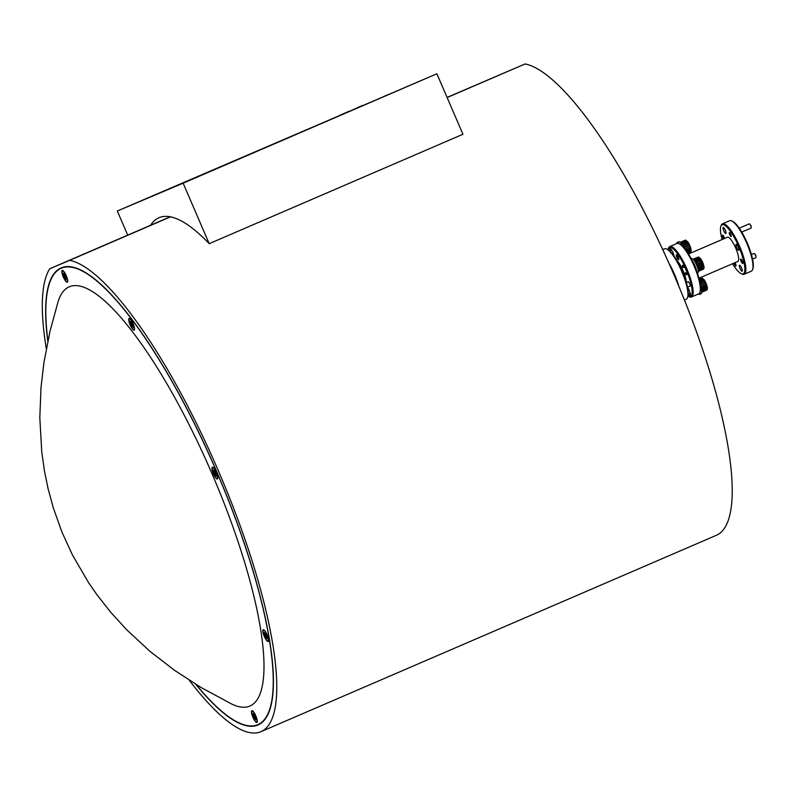 <?xml version="1.0" encoding="UTF-8"?>
<svg xmlns="http://www.w3.org/2000/svg" width="796" height="796" viewBox="0 0 796 796"><rect width="100%" height="100%" fill="white"/><g stroke="black" fill="none" stroke-linecap="round" stroke-linejoin="round"><path stroke-width="1.19" d="M69.292 286.809A228.253 57.153 -113.3 0 0 58.098 301.624L50.078 330.927L43.969 362.359L41.014 387.344L39.81 417.671L41.77 452.068L44.546 471.511L48.108 488.744L53.392 508.137L61.909 531.977L72.535 555.14L88.654 582.791L97.013 594.841L110.942 612.532L126.713 629.795L150.056 651.427L174.583 670.351L200.741 687.316L231.596 703.972A228.253 57.153 -113.3 0 0 249.854 706.082A228.253 57.153 -113.3 0 0 212.214 474.197A228.253 57.153 -113.3 0 0 69.292 286.809M252.899 717.206A6.408 1.602 -113.3 0 0 257.178 722.171A6.408 1.602 -113.3 0 0 255.854 715.962A6.408 1.602 -113.3 0 0 252.242 710.709A6.408 1.602 -113.3 0 0 252.899 717.206M264.222 636.213A6.408 1.602 -113.3 0 0 268.501 641.178A6.408 1.602 -113.3 0 0 267.177 634.959A6.408 1.602 -113.3 0 0 263.556 629.716A6.408 1.602 -113.3 0 0 264.222 636.213M130.146 324.887A6.408 1.602 -113.3 0 0 134.424 329.852A6.408 1.602 -113.3 0 0 133.101 323.634A6.408 1.602 -113.3 0 0 129.479 318.39A6.408 1.602 -113.3 0 0 130.146 324.887M213.368 473.71A6.408 1.602 -113.3 0 0 217.646 478.665A6.408 1.602 -113.3 0 0 216.323 472.456A6.408 1.602 -113.3 0 0 212.711 467.212A6.408 1.602 -113.3 0 0 213.368 473.71M63.282 276.928A6.408 1.602 -113.3 0 0 67.561 281.893A6.408 1.602 -113.3 0 0 66.237 275.685A6.408 1.602 -113.3 0 0 62.625 270.431A6.408 1.602 -113.3 0 0 63.282 276.928M196.124 684.53A248.471 62.207 -113.3 0 0 257.954 724.609A248.471 62.207 -113.3 0 0 216.87 472.227A248.471 62.207 -113.3 0 0 61.183 268.282A248.471 62.207 -113.3 0 0 47.889 340.758M196.93 176.881L206.134 172.941L196.93 176.881M210.442 171.18L219.636 167.23L210.442 171.18M340.081 115.161L349.275 111.211L340.081 115.161M353.583 109.45L362.777 105.51L353.583 109.45M168.105 189.259L173.826 186.811L168.105 189.259M195.119 177.846L200.831 175.389L195.119 177.846M356.797 107.898L362.518 105.45L356.797 107.898M383.801 96.485L389.523 94.028L383.801 96.485M127.708 235.138L117.311 211.01L436.895 73.769L183.14 183.189L209.199 243.685A256.153 64.138 -113.3 0 0 158.991 217.746A256.153 64.138 -113.3 0 0 150.593 225.268M436.895 73.769L462.944 134.265L209.199 243.685M117.311 211.01L183.14 183.189M253.168 714.34L252.65 714.42L254.193 718.44A3.95 0.985 -113.3 0 0 254.919 719.524L254.999 718.201L256.183 719.733A3.95 0.985 -113.3 0 0 256.103 718.748L254.561 714.728A3.95 0.985 -113.3 0 0 253.834 713.644L253.755 714.967L252.581 713.445A3.95 0.985 -113.3 0 0 252.581 713.883A3.95 0.985 -113.3 0 0 252.65 714.42M252.879 714.301A3.95 0.985 66.7 0 1 252.82 713.803M257.078 720.649A5.93 1.483 66.7 0 1 256.969 721.763A5.93 1.483 66.7 0 1 254.113 719.375A5.93 1.483 66.7 0 1 251.675 712.519A5.93 1.483 66.7 0 1 252.402 711.146A5.93 1.483 66.7 0 1 255.247 714.927A5.93 1.483 66.7 0 1 257.078 720.649M254.879 719.057A3.95 0.985 66.7 0 1 254.441 718.36L254.193 718.44M254.441 718.36L255.317 717.514M255.118 717.126L254.123 717.485M254.75 716.141L253.874 716.5M254.571 714.898L253.357 715.475M255.546 717.902L254.999 718.201M254.551 714.708L253.755 714.967M264.491 633.337L263.974 633.427L265.516 637.447A3.95 0.985 -113.3 0 0 266.232 638.531L266.322 637.208L267.496 638.73A3.95 0.985 -113.3 0 0 267.426 637.745L265.874 633.725A3.95 0.985 -113.3 0 0 265.158 632.651L265.078 633.964L263.894 632.442A3.95 0.985 -113.3 0 0 263.894 632.88A3.95 0.985 -113.3 0 0 263.974 633.427M264.202 633.308A3.95 0.985 66.7 0 1 264.133 632.8M268.401 639.646A5.93 1.483 66.7 0 1 268.292 640.76A5.93 1.483 66.7 0 1 265.426 638.372A5.93 1.483 66.7 0 1 262.998 631.527A5.93 1.483 66.7 0 1 263.715 630.153A5.93 1.483 66.7 0 1 266.57 633.924A5.93 1.483 66.7 0 1 268.401 639.646M266.202 638.064A3.95 0.985 66.7 0 1 265.764 637.357L265.516 637.447M265.764 637.357L266.63 636.521M266.441 636.133L265.446 636.492M266.073 635.138L265.187 635.507M265.894 633.895L264.67 634.482M266.869 636.909L266.322 637.208M265.864 633.716L265.078 633.964M213.646 470.834L213.119 470.914L214.671 474.933A3.95 0.985 -113.3 0 0 215.388 476.018L215.477 474.705L216.651 476.227A3.95 0.985 -113.3 0 0 216.572 475.242L215.029 471.222A3.95 0.985 -113.3 0 0 214.313 470.137L214.224 471.461L213.049 469.939A3.95 0.985 -113.3 0 0 213.049 470.376A3.95 0.985 -113.3 0 0 213.119 470.914M213.358 470.794A3.95 0.985 66.7 0 1 213.288 470.297M217.547 477.142A5.93 1.483 66.7 0 1 217.447 478.257A5.93 1.483 66.7 0 1 214.582 475.869A5.93 1.483 66.7 0 1 212.154 469.023A5.93 1.483 66.7 0 1 212.87 467.64A5.93 1.483 66.7 0 1 215.716 471.421A5.93 1.483 66.7 0 1 217.547 477.142M215.358 475.55A3.95 0.985 66.7 0 1 214.92 474.854L214.671 474.933M214.92 474.854L215.786 474.008M215.587 473.63L214.602 473.988M215.219 472.635L214.343 473.003M215.039 471.391L213.826 471.978M216.014 474.406L215.477 474.705M215.019 471.202L214.224 471.461M130.415 322.012L129.897 322.101L131.439 326.121A3.95 0.985 -113.3 0 0 132.156 327.206L132.245 325.882L133.42 327.405A3.95 0.985 -113.3 0 0 133.35 326.43L131.798 322.41A3.95 0.985 -113.3 0 0 131.081 321.325L131.002 322.639L129.818 321.116A3.95 0.985 -113.3 0 0 129.818 321.554A3.95 0.985 -113.3 0 0 129.897 322.101M130.126 321.982A3.95 0.985 66.7 0 1 130.056 321.475M134.325 328.32A5.93 1.483 66.7 0 1 134.216 329.435A5.93 1.483 66.7 0 1 131.35 327.056A5.93 1.483 66.7 0 1 128.922 320.201A5.93 1.483 66.7 0 1 129.639 318.828A5.93 1.483 66.7 0 1 132.484 322.599A5.93 1.483 66.7 0 1 134.325 328.32M132.126 326.738A3.95 0.985 66.7 0 1 131.688 326.042L131.439 326.121M131.688 326.042L132.554 325.196M132.365 324.808L131.37 325.166M131.987 323.813L131.111 324.181M131.818 322.579L130.594 323.156M132.783 325.584L132.245 325.882M131.788 322.39L131.002 322.639M63.561 274.063L63.033 274.142L64.585 278.162A3.95 0.985 -113.3 0 0 65.302 279.247L65.391 277.923L66.566 279.446A3.95 0.985 -113.3 0 0 66.496 278.471L64.944 274.451A3.95 0.985 -113.3 0 0 64.227 273.366L64.138 274.69L62.964 273.167A3.95 0.985 -113.3 0 0 62.964 273.595A3.95 0.985 -113.3 0 0 63.033 274.142M63.272 274.023A3.95 0.985 66.7 0 1 63.202 273.525M67.461 280.371A5.93 1.483 66.7 0 1 67.362 281.476A5.93 1.483 66.7 0 1 64.496 279.098A5.93 1.483 66.7 0 1 62.068 272.242A5.93 1.483 66.7 0 1 62.785 270.869A5.93 1.483 66.7 0 1 65.63 274.65A5.93 1.483 66.7 0 1 67.461 280.371M65.272 278.779A3.95 0.985 66.7 0 1 64.834 278.083L64.585 278.162M64.834 278.083L65.7 277.237M65.501 276.849L64.516 277.207M65.133 275.864L64.257 276.222M64.954 274.62L63.74 275.197M65.929 277.625L65.391 277.923M64.934 274.431L64.138 274.69M688.033 296.152A26.716 6.686 -113.3 0 0 688.59 296.43A26.716 6.686 -113.3 0 0 686.112 269.446A26.716 6.686 -113.3 0 0 668.152 249.049A26.716 6.686 -113.3 0 0 667.973 249.636M668.152 249.049L668.481 248.133A27.442 6.875 66.7 0 1 669.744 246.571A27.442 6.875 66.7 0 1 686.938 269.098A27.442 6.875 66.7 0 1 691.475 296.978A27.442 6.875 66.7 0 1 689.475 296.818L688.59 296.43M678.898 243.636L679.784 244.024A26.716 6.686 66.7 0 1 694.58 265.804A26.716 6.686 66.7 0 1 700.221 291.416L699.893 292.331A27.442 6.875 -113.3 0 0 694.092 266.013A27.442 6.875 -113.3 0 0 678.898 243.636A27.442 6.875 -113.3 0 0 676.898 243.486L669.744 246.571M732.529 263.735A26.716 6.686 -113.3 0 0 741.285 273.715A26.716 6.686 -113.3 0 0 738.817 246.73A26.716 6.686 -113.3 0 0 720.848 226.323A26.716 6.686 -113.3 0 0 722.101 239.536M720.848 226.323L721.176 225.407A27.442 6.875 66.7 0 1 722.44 223.845A27.442 6.875 66.7 0 1 739.643 246.372A27.442 6.875 66.7 0 1 744.18 274.252A27.442 6.875 66.7 0 1 742.17 274.093L741.285 273.715M731.604 220.91L732.489 221.298A26.716 6.686 66.7 0 1 747.275 243.079A26.716 6.686 66.7 0 1 752.926 268.69L752.598 269.605A27.442 6.875 -113.3 0 0 746.797 243.287A27.442 6.875 -113.3 0 0 731.604 220.91A27.442 6.875 -113.3 0 0 729.604 220.761L722.44 223.845M676.908 257.546A2.816 0.706 -113.3 0 0 678.799 259.695A2.816 0.706 -113.3 0 0 678.202 256.989A2.816 0.706 -113.3 0 0 676.65 254.7A2.816 0.706 -113.3 0 0 676.908 257.546M676.908 254.879A2.448 0.617 -113.3 0 0 677.316 257.367A2.448 0.617 -113.3 0 0 678.849 259.387M689.724 286.212A2.547 0.637 -113.3 0 0 690.192 286.192A2.547 0.637 -113.3 0 0 689.654 283.754A2.547 0.637 -113.3 0 0 688.251 281.685A2.547 0.637 -113.3 0 0 687.913 282.013M690.222 293.226L688.281 294.072A5.124 1.284 -113.3 0 0 690.122 295.664A5.124 1.284 -113.3 0 0 689.276 290.46A5.124 1.284 -113.3 0 0 687.525 287.306M689.595 293.505A5.124 1.284 -113.3 0 0 690.44 294.6M684.898 273.157A5.124 1.284 -113.3 0 0 686.729 274.749A5.124 1.284 -113.3 0 0 685.883 269.546A5.124 1.284 -113.3 0 0 682.679 265.347A5.124 1.284 -113.3 0 0 682.58 267.774M686.202 272.59A5.124 1.284 -113.3 0 0 687.048 273.685M674.083 256.123A5.124 1.284 -113.3 0 0 672.998 252.65A5.124 1.284 -113.3 0 0 669.784 248.442A5.124 1.284 -113.3 0 0 669.685 250.879M724.559 238.472A2.448 0.617 -113.3 0 0 724.111 237.138A2.448 0.617 -113.3 0 0 722.569 235.128A2.448 0.617 -113.3 0 0 722.977 237.616A2.448 0.617 -113.3 0 0 723.644 238.87M741.205 261.516A2.448 0.617 -113.3 0 0 742.748 263.526A2.448 0.617 -113.3 0 0 742.34 261.038A2.448 0.617 -113.3 0 0 740.797 259.028A2.448 0.617 -113.3 0 0 741.205 261.516M729.753 234.75A2.179 0.547 -113.3 0 0 731.116 236.541A2.179 0.547 -113.3 0 0 730.758 234.332A2.179 0.547 -113.3 0 0 729.395 232.541A2.179 0.547 -113.3 0 0 729.753 234.75M734.131 263.038A2.179 0.547 -113.3 0 0 734.559 264.332A2.179 0.547 -113.3 0 0 735.922 266.113A2.179 0.547 -113.3 0 0 735.564 263.904A2.179 0.547 -113.3 0 0 734.917 262.7M676.879 260.511A13.721 3.433 66.7 0 1 681.893 268.073M688.54 254.004L727.445 237.228A13.174 3.293 66.7 0 1 735.693 248.044A13.174 3.293 66.7 0 1 737.872 261.426L698.978 278.202M723.763 230.74A3.254 0.816 -113.3 0 0 725.803 233.417A3.254 0.816 -113.3 0 0 725.265 230.104A3.254 0.816 -113.3 0 0 723.226 227.437A3.254 0.816 -113.3 0 0 723.763 230.74M740.051 268.55A3.254 0.816 -113.3 0 0 742.091 271.227A3.254 0.816 -113.3 0 0 741.554 267.914A3.254 0.816 -113.3 0 0 739.514 265.247A3.254 0.816 -113.3 0 0 740.051 268.55M736.658 247.636A3.254 0.816 -113.3 0 0 738.698 250.312A3.254 0.816 -113.3 0 0 738.161 247.009A3.254 0.816 -113.3 0 0 736.121 244.332A3.254 0.816 -113.3 0 0 736.658 247.636M744.18 274.252L751.334 271.167A27.442 6.875 -113.3 0 0 752.598 269.605M691.475 296.978L698.629 293.893A27.442 6.875 -113.3 0 0 699.893 292.331M684.212 273.446A13.721 3.433 66.7 0 1 686.242 282.212M670.769 248.949A5.124 1.284 -113.3 0 0 670.988 250.322M683.664 265.844A5.124 1.284 -113.3 0 0 683.883 267.217M730.678 234.362L729.454 232.969L730.847 236.213L730.678 234.362M749.444 223.865L751.016 225.596L751.195 227.925A2.288 0.577 -113.3 0 0 750.708 225.726A2.288 0.577 -113.3 0 0 749.444 223.865A2.288 0.577 -113.3 0 0 749.275 223.855L739.235 228.183M741.733 232.084L751.086 228.054A2.288 0.577 -113.3 0 0 751.195 227.925M734.24 262.998L735.653 265.784L734.808 262.75M754.25 253.436L755.812 255.168L755.991 257.496A2.288 0.577 -113.3 0 0 755.513 255.297A2.288 0.577 -113.3 0 0 754.25 253.436A2.288 0.577 -113.3 0 0 754.081 253.426L751.424 254.571M752.548 259.068L755.892 257.625A2.288 0.577 -113.3 0 0 755.991 257.496M699.087 293.605L699.425 294.411A7.681 1.92 66.7 0 1 698.48 293.953M700.002 292.032A7.681 1.92 66.7 0 1 699.594 294.371A7.681 1.92 66.7 0 1 699.515 294.401L699.157 293.535M700.629 287.575A7.681 1.92 66.7 0 1 701.226 293.664A7.681 1.92 66.7 0 1 701.137 293.694L699.674 294.331M676.759 243.546A7.681 1.92 66.7 0 1 677.227 242.442A7.681 1.92 66.7 0 1 679.217 243.775M677.227 242.442L678.859 241.745A7.681 1.92 66.7 0 1 682.908 246.412M692.381 261.028A7.681 1.92 66.7 0 1 696.53 270.68M691.266 258.849L691.744 258.64A7.681 1.92 66.7 0 1 696.56 264.939A7.681 1.92 66.7 0 1 697.833 272.759M706.599 290.152A6.587 1.652 -113.3 0 0 706.649 290.132A6.587 1.652 -113.3 0 0 706.689 290.112L706.838 289.983A6.587 1.652 -113.3 0 0 706.928 289.804L707.007 289.545A6.587 1.652 -113.3 0 0 707.047 289.256L707.057 288.868A6.587 1.652 -113.3 0 0 707.027 288.47L706.967 287.983A6.587 1.652 -113.3 0 0 706.878 287.505L706.748 286.918A6.587 1.652 -113.3 0 0 706.609 286.381L706.42 285.744A6.587 1.652 -113.3 0 0 706.221 285.157L705.982 284.49A6.587 1.652 -113.3 0 0 705.744 283.893L705.455 283.217A6.587 1.652 -113.3 0 0 705.186 282.63L704.878 281.983A6.587 1.652 -113.3 0 0 704.589 281.436L704.251 280.839A6.587 1.652 -113.3 0 0 703.953 280.351L703.624 279.844A6.587 1.652 -113.3 0 0 703.475 279.635A6.587 1.652 -113.3 0 0 703.336 279.436L699.674 281.018M706.758 290.072L701.704 292.271L706.997 289.883M700.51 286.142L700.54 286.132A6.587 1.652 66.7 0 1 700.779 286.729L701.017 287.406A6.587 1.652 66.7 0 1 701.216 287.983L701.405 288.62A6.587 1.652 66.7 0 1 701.545 289.167L701.674 289.744A6.587 1.652 66.7 0 1 701.764 290.222L701.823 290.719A6.587 1.652 66.7 0 1 701.843 291.107L701.843 291.495A6.587 1.652 66.7 0 1 701.803 291.784L701.724 292.052A6.587 1.652 66.7 0 1 701.694 292.112M707.047 289.256L701.843 291.495L707.206 289.157M701.803 291.784L707.007 289.545M706.928 289.804L701.724 292.052M701.704 292.202L706.838 289.983L701.704 292.231M699.256 279.257L701.943 278.093A6.587 1.652 -113.3 0 0 701.744 278.023L699.216 279.107M699.376 279.754L702.44 278.441A6.587 1.652 -113.3 0 0 702.201 278.242L699.316 279.486M703.336 279.436L699.565 280.54L703.007 279.028A6.587 1.652 -113.3 0 0 702.739 278.719L699.475 280.132M699.784 281.495L703.624 279.844M703.953 280.351L699.913 282.102M704.589 281.436L700.142 283.346M705.186 282.63L700.361 284.709M700.45 285.376L705.455 283.217M700.779 286.729L705.982 284.49M706.221 285.157L701.017 287.406M701.216 287.983L706.42 285.744M706.609 286.381L701.405 288.62M701.545 289.167L706.748 286.918M706.878 287.505L701.674 289.744M701.764 290.222L706.967 287.983M701.843 291.107L707.057 288.868M707.027 288.47L701.823 290.719M706.957 289.933C708.082 288.57 707.147 285.167 704.132 279.704L701.923 277.973L699.196 279.048M701.783 290.709L707.186 288.381M701.644 289.744L707.047 287.416M701.366 288.63L706.768 286.301M700.987 287.406L706.39 285.077M699.784 281.515L703.793 279.784M699.385 279.784L702.619 278.381M699.256 279.277L702.132 278.043M701.694 292.042L707.097 289.714M690.321 252.342A6.587 1.652 -113.3 0 0 690.361 252.322A6.587 1.652 -113.3 0 0 690.411 252.302L690.55 252.173A6.587 1.652 -113.3 0 0 690.649 251.994L690.729 251.735A6.587 1.652 -113.3 0 0 690.759 251.446L690.769 251.058A6.587 1.652 -113.3 0 0 690.749 250.66L690.679 250.173A6.587 1.652 -113.3 0 0 690.6 249.695L690.47 249.108A6.587 1.652 -113.3 0 0 690.321 248.571L690.132 247.934A6.587 1.652 -113.3 0 0 689.943 247.347L689.694 246.68A6.587 1.652 -113.3 0 0 689.465 246.083L689.177 245.407A6.587 1.652 -113.3 0 0 688.908 244.82L688.59 244.173A6.587 1.652 -113.3 0 0 688.301 243.626L687.973 243.029A6.587 1.652 -113.3 0 0 687.674 242.541L687.336 242.034A6.587 1.652 -113.3 0 0 687.197 241.825A6.587 1.652 -113.3 0 0 687.048 241.626L681.844 243.874A6.587 1.652 66.7 0 1 681.993 244.074A6.587 1.652 66.7 0 1 682.132 244.282L682.471 244.79A6.587 1.652 66.7 0 1 682.769 245.277L683.097 245.864A6.587 1.652 66.7 0 1 683.386 246.422L683.704 247.068A6.587 1.652 66.7 0 1 683.893 247.486M690.48 252.262L688.102 253.297L690.709 252.073M687.883 252.959L690.729 251.735M688.072 253.247L690.55 252.173M685.107 240.253L680.202 242.362L685.147 240.223A6.587 1.652 -113.3 0 0 685.107 240.253M680.212 242.372L685.257 240.193A6.587 1.652 -113.3 0 0 685.147 240.223L680.232 242.392M680.311 242.472A6.587 1.652 66.7 0 1 680.461 242.521L685.664 240.283A6.587 1.652 -113.3 0 0 685.456 240.213L680.282 242.442M685.913 240.432L680.709 242.68A6.587 1.652 66.7 0 1 680.958 242.87L686.162 240.631A6.587 1.652 -113.3 0 0 685.913 240.432L685.664 240.283M686.45 240.909L681.247 243.158A6.587 1.652 66.7 0 1 681.525 243.467L686.729 241.218A6.587 1.652 -113.3 0 0 686.45 240.909L686.162 240.631M682.132 244.282L687.336 242.034M687.674 242.541L682.471 244.79M682.769 245.277L687.973 243.029M688.301 243.626L683.097 245.864M688.908 244.82L683.704 247.068M684.023 247.626L689.177 245.407M684.928 248.73L689.694 246.68M685.754 249.825L690.132 247.934M690.321 248.571L686.152 250.372M686.48 250.83L690.47 249.108M690.6 249.695L686.809 251.327M687.087 251.725L690.679 250.173M687.555 252.441L690.769 251.058M687.048 241.626L681.844 243.874M681.237 243.188L686.341 240.571M686.809 251.307L690.759 249.606M686.142 250.362L690.49 248.491M682.739 245.297L688.142 242.969M682.112 244.302L687.515 241.974M680.441 242.561L685.844 240.233M688.092 253.277L690.57 252.203M683.754 273.386A2.925 0.736 -113.3 0 0 683.764 273.307A2.925 0.736 -113.3 0 0 682.172 269.048A2.925 0.736 -113.3 0 0 681.694 268.501A2.925 0.736 -113.3 0 0 681.466 268.351M683.436 273.725L681.804 268.769L680.689 267.764M703.206 269.237A6.587 1.652 -113.3 0 0 703.256 269.227A6.587 1.652 -113.3 0 0 703.296 269.197L703.435 269.068A6.587 1.652 -113.3 0 0 703.535 268.899L703.614 268.63A6.587 1.652 -113.3 0 0 703.654 268.342L703.654 267.954A6.587 1.652 -113.3 0 0 703.634 267.565L703.574 267.068A6.587 1.652 -113.3 0 0 703.485 266.59L703.356 266.013A6.587 1.652 -113.3 0 0 703.216 265.466L703.027 264.829A6.587 1.652 -113.3 0 0 702.828 264.242L702.589 263.575A6.587 1.652 -113.3 0 0 702.351 262.978L702.062 262.302A6.587 1.652 -113.3 0 0 701.793 261.715L701.475 261.068A6.587 1.652 -113.3 0 0 701.196 260.521L700.858 259.934A6.587 1.652 -113.3 0 0 700.56 259.446L700.231 258.929A6.587 1.652 -113.3 0 0 700.082 258.72A6.587 1.652 -113.3 0 0 699.943 258.521L694.729 260.77A6.587 1.652 66.7 0 1 694.878 260.969A6.587 1.652 66.7 0 1 695.027 261.178L695.356 261.685A6.587 1.652 66.7 0 1 695.654 262.173L695.983 262.77A6.587 1.652 66.7 0 1 696.271 263.317L696.59 263.964A6.587 1.652 66.7 0 1 696.858 264.551L697.147 265.227A6.587 1.652 66.7 0 1 697.386 265.824L697.624 266.491A6.587 1.652 66.7 0 1 697.823 267.078L697.973 267.715A6.587 1.652 66.7 0 1 698.152 268.252L698.281 268.839A6.587 1.652 66.7 0 1 698.371 269.317L698.43 269.804A6.587 1.652 66.7 0 1 698.45 270.202L698.45 270.59A6.587 1.652 66.7 0 1 698.41 270.879L698.331 271.137A6.587 1.652 66.7 0 1 698.301 271.207M703.365 269.167L698.311 271.356L703.604 268.968M698.41 270.879L703.614 268.63M698.45 270.202L703.654 267.954M698.152 268.252L703.356 266.013M696.858 264.551L702.062 262.302M681.834 270.272L683.446 274.113M703.654 268.342L698.45 270.59M703.535 268.899L698.331 271.137M698.301 271.287L703.435 269.068M693.197 259.367A6.587 1.652 66.7 0 1 693.346 259.426L698.55 257.178A6.587 1.652 -113.3 0 0 698.351 257.108L693.177 259.337M698.808 257.327L693.605 259.576A6.587 1.652 66.7 0 1 693.843 259.775L699.047 257.526A6.587 1.652 -113.3 0 0 698.808 257.327L698.55 257.178M699.346 257.814L694.142 260.053A6.587 1.652 66.7 0 1 694.41 260.362L699.614 258.123A6.587 1.652 -113.3 0 0 699.346 257.814L699.047 257.526M700.56 259.446L695.356 261.685M695.654 262.173L700.858 259.934M701.196 260.521L695.983 262.77M701.793 261.715L696.59 263.964M702.351 262.978L697.147 265.227M697.386 265.824L702.589 263.575M702.828 264.242L697.624 266.491M697.823 267.078L703.027 264.829M703.485 266.59L698.281 268.839M698.371 269.317L703.574 267.068M703.634 267.565L698.43 269.804M681.336 269.147L683.058 271.794L683.376 273.824M694.709 260.799L694.391 260.392L699.614 258.123M703.565 269.028C704.689 267.665 703.754 264.252 700.739 258.79L698.341 257.038L693.127 259.287M698.39 269.804L703.793 267.466M698.251 268.829L703.644 266.501M697.595 266.501L702.997 264.173M697.117 265.237L702.52 262.909M695.624 262.202L701.027 259.864M693.823 259.804L699.226 257.476M693.336 259.456L698.729 257.128M698.311 271.327L703.455 269.098M698.301 271.128L703.694 268.799M698.41 270.58L703.813 268.252M666.541 248.969L667.426 249.357A26.716 6.686 66.7 0 1 682.212 271.137A26.716 6.686 66.7 0 1 687.853 296.749L687.535 297.664A27.442 6.875 -113.3 0 0 681.734 271.346A27.442 6.875 -113.3 0 0 666.541 248.969A27.442 6.875 -113.3 0 0 664.531 248.82L662.71 249.606M668.829 263.068A27.442 6.875 66.7 0 1 674.57 274.431A27.442 6.875 66.7 0 1 678.859 286.311M195.776 684.321A248.84 62.307 -113.3 0 0 257.994 724.987A248.84 62.307 -113.3 0 0 258.103 724.947A248.84 62.307 -113.3 0 0 216.87 471.978A248.84 62.307 -113.3 0 0 61.143 267.904A248.84 62.307 -113.3 0 0 61.043 267.954A248.84 62.307 -113.3 0 0 47.8 341.156M170.493 216.85L69.65 260.342A256.153 64.138 66.7 0 1 226.91 491.231A256.153 64.138 66.7 0 1 260.998 731.663A256.153 64.138 66.7 0 1 260.889 731.713A256.153 64.138 66.7 0 1 189.279 680.242M46.307 348.678A256.153 64.138 66.7 0 1 49.75 268.75L170.225 216.801M447.083 97.42L525.101 63.949A256.153 64.138 66.7 0 1 682.361 294.838A256.153 64.138 66.7 0 1 716.45 535.27A256.153 64.138 66.7 0 1 716.34 535.32M69.65 260.342L49.75 268.75M525.101 63.949L447.143 97.56M684.441 300.012L686.271 299.216A27.442 6.875 -113.3 0 0 687.535 297.664M704.191 279.844A5.851 1.463 66.7 0 1 707.236 288.938M687.903 242.034A5.851 1.463 66.7 0 1 690.958 251.128M700.798 258.939A5.851 1.463 66.7 0 1 703.843 268.023M64.287 266.949L61.183 268.282M261.058 723.275L257.954 724.609M257.297 721.027L256.969 721.763M253.158 711.415L252.402 711.146M268.62 640.024L268.292 640.76M264.471 630.412L263.715 630.153M217.766 477.52L217.447 478.257M213.626 467.909L212.87 467.64M134.544 328.698L134.216 329.435M130.395 319.096L129.639 318.828M67.68 280.749L67.362 281.476M63.541 271.137L62.785 270.869M686.371 282.68L688.421 281.794M687.495 287.177L690.232 285.993M701.226 293.664L699.594 294.371M701.714 277.953L699.187 279.008M685.456 240.143L687.853 241.894C690.858 247.347 691.804 250.76 690.669 252.123M671.625 250.044L669.655 250.889M681.694 268.501L681.137 268.033M686.829 272.322L683.714 273.665M698.321 257.048L693.087 259.257M684.51 266.939L681.426 268.272M683.585 273.555L683.515 274.769M716.45 535.27L260.998 731.663"/></g></svg>
